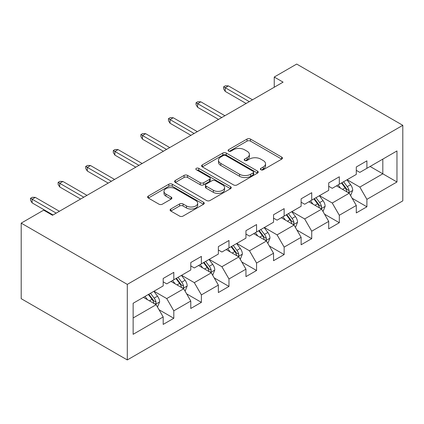 <?xml version="1.0" encoding="UTF-8"?>
<svg xmlns="http://www.w3.org/2000/svg" width="424" height="424" viewBox="0 0 424 424"><rect width="100%" height="100%" fill="white"/><g stroke="black" fill="none" stroke-linecap="round" stroke-linejoin="round"><path stroke-width="0.64" d="M260.855 169.764A1.717 0.991 0 0 0 263.283 169.764L281.727 159.117A2.454 1.415 0 0 0 282.448 158.115A2.454 1.415 0 0 0 281.727 157.113L250.483 139.072A2.454 1.415 0 0 0 247.012 139.072L228.573 149.72A1.717 0.991 0 0 0 228.07 150.425A1.717 0.991 0 0 0 228.573 151.124A1.717 0.991 0 0 0 231.001 151.124L233.386 149.746A7.855 4.537 0 0 1 244.494 149.746L247.102 151.251A7.855 4.537 0 0 1 249.402 154.458A7.855 4.537 0 0 1 247.102 157.664L244.712 159.042A1.717 0.991 0 0 0 244.208 159.742A1.717 0.991 0 0 0 244.712 160.442A1.717 0.991 0 0 0 247.144 160.442L249.529 159.064A7.855 4.537 0 0 1 260.638 159.064L263.24 160.569A7.855 4.537 0 0 1 265.541 163.775A7.855 4.537 0 0 1 263.24 166.982L260.855 168.36A1.717 0.991 0 0 0 260.352 169.059A1.717 0.991 0 0 0 260.855 169.764L260.855 168.36M170.814 209.021A2.454 1.415 0 0 0 170.098 210.023A2.454 1.415 0 0 0 170.814 211.025L179.58 216.086A2.454 1.415 0 0 0 183.051 216.086L203.531 204.262A2.454 1.415 0 0 0 204.251 203.26A2.454 1.415 0 0 0 203.531 202.259L172.292 184.217A2.454 1.415 0 0 0 168.821 184.217L148.336 196.042A2.454 1.415 0 0 0 147.621 197.043A2.454 1.415 0 0 0 148.336 198.045L158.926 204.161A2.454 1.415 0 0 0 162.397 204.161L171.163 199.1A2.454 1.415 0 0 0 171.879 198.098A2.454 1.415 0 0 0 171.163 197.096L165.911 194.065A6.567 3.79 0 0 1 163.987 191.383A6.567 3.79 0 0 1 168.042 187.88A6.567 3.79 0 0 1 175.197 188.701L195.766 200.578A6.567 3.79 0 0 1 197.69 203.26A6.567 3.79 0 0 1 193.636 206.758A6.567 3.79 0 0 1 186.481 205.937L183.051 203.96A2.454 1.415 0 0 0 179.58 203.96L170.814 209.021L170.814 211.025M402.8 125.324L296.699 64.066L274.243 77.035L283.084 82.139L52.497 215.265L43.656 210.161L21.2 223.13L127.301 284.382L402.8 125.324L402.8 200.87L127.301 359.934L127.301 284.382M233.56 184.922A2.454 1.415 0 0 0 237.032 184.922L257.511 173.093A2.454 1.415 0 0 0 258.232 172.091A2.454 1.415 0 0 0 257.511 171.089L226.273 153.053A2.454 1.415 0 0 0 222.801 153.053L202.317 164.878A2.454 1.415 0 0 0 201.601 165.879A2.454 1.415 0 0 0 202.317 166.881L233.56 184.922M197.017 170.135A1.717 0.991 0 0 1 198.761 170.379L198.761 168.333L230.524 186.671A2.454 1.415 0 0 1 231.244 187.673A2.454 1.415 0 0 1 230.524 188.68L210.044 200.504A2.454 1.415 0 0 1 206.573 200.504L175.329 182.463L175.329 180.46A2.454 1.415 0 0 0 174.608 181.461A2.454 1.415 0 0 0 175.329 182.463M175.329 180.46L184.096 175.398A2.454 1.415 0 0 1 187.567 175.398L200.234 182.718A2.454 1.415 0 0 0 203.706 182.718L209.52 179.357A2.454 1.415 0 0 0 210.24 178.356A2.454 1.415 0 0 0 209.52 177.354L196.328 169.738A1.717 0.991 0 0 1 195.824 169.038A1.717 0.991 0 0 1 196.89 168.121A1.717 0.991 0 0 1 198.761 168.333M159.037 309.753L173.803 318.276L173.803 310.824L190.779 301.024L190.779 308.476L201.389 302.354L201.389 294.897L218.365 285.098L218.365 292.549L228.976 286.428L228.976 278.971L245.952 269.171L245.952 276.623L256.562 270.501L256.562 263.044L273.538 253.245L273.538 260.696L284.149 254.575L284.149 247.118L301.125 237.318L301.125 244.77L311.73 238.648L311.73 231.191L328.706 221.392L328.706 228.843L339.317 222.722L339.317 215.265L356.293 205.465L356.293 212.917L366.903 206.795L366.903 199.338L396.965 181.986L396.965 150.949L382.819 159.117L382.819 173.819L396.965 181.986M173.803 318.276L163.192 324.402L163.192 316.951L133.136 334.308L133.136 303.271L163.192 285.914L163.192 278.462L173.803 272.335L173.803 279.787L190.779 269.987L190.779 262.536L201.389 256.409L201.389 263.861L218.365 254.061L218.365 246.609L228.976 240.482L228.976 247.934L245.952 238.134L245.952 230.683L256.562 224.556L256.562 232.008L273.538 222.208L273.538 214.756L284.149 208.629L284.149 216.081L301.125 206.281L301.125 198.829L311.73 192.703L311.73 200.154L328.706 190.355L328.706 182.903L339.317 176.776L339.317 184.233L356.293 174.428L356.293 166.977L366.903 160.85L366.903 168.307L396.965 150.949M170.973 281.425L183.709 288.776L166.733 298.576L153.997 291.224M163.192 281.833L166.733 283.873L173.803 279.787M166.733 298.576L173.803 310.824M183.709 288.776L190.779 301.024M198.559 265.498L211.295 272.849L194.319 282.649L181.583 275.298M190.779 265.906L194.319 267.947L201.389 263.861M194.319 282.649L201.389 294.897M211.295 272.849L218.365 285.098M226.146 249.572L238.876 256.923L221.9 266.723L209.17 259.371M218.365 249.98L221.9 252.02L228.976 247.934M221.9 266.723L228.976 278.971M238.876 256.923L245.952 269.171M253.732 233.645L266.463 240.996L249.487 250.796L236.756 243.445M245.952 234.053L249.487 236.094L256.562 232.008M249.487 250.796L256.562 263.044M266.463 240.996L273.538 253.245M281.319 217.719L294.049 225.07L277.073 234.869L264.343 227.518M273.538 218.127L277.073 220.167L284.149 216.081M277.073 234.869L284.149 247.118M294.049 225.07L301.125 237.318M308.905 201.792L321.636 209.143L304.66 218.943L291.929 211.592M301.125 202.2L304.66 204.241L311.73 200.154M304.66 218.943L311.73 231.191M321.636 209.143L328.706 221.392M336.486 185.866L349.222 193.217L332.246 203.017L319.511 195.665M328.706 186.274L332.246 188.314L339.317 184.233M332.246 203.017L339.317 215.265M349.222 193.217L356.293 205.465M370.088 166.468L382.819 173.819L359.828 187.09L347.097 179.739M356.293 170.347L359.828 172.388L366.903 168.307M359.828 187.09L366.903 199.338M21.2 223.13L21.2 298.676L127.301 359.934M274.243 77.035L274.243 87.243M133.136 317.974L156.122 304.702L143.392 297.351M156.122 304.702L163.192 316.951M352.137 198.268L366.903 206.795M324.551 214.194L339.317 222.722M296.97 230.121L311.73 238.648M269.383 246.047L284.149 254.575M241.797 261.974L256.562 270.501M214.21 277.9L228.976 286.428M186.624 293.827L201.389 302.354M261.539 170.008L263.24 169.022A7.855 4.537 0 0 0 265.541 165.816L265.541 163.775M249.402 154.458L249.402 156.498A7.855 4.537 0 0 1 247.102 159.705L245.401 160.685M281.695 159.133L250.483 141.118A2.454 1.415 0 0 0 247.012 141.118L229.257 151.368M257.479 173.114L226.273 155.094A2.454 1.415 0 0 0 222.801 155.094L202.349 166.902M253.176 172.796A1.717 0.991 0 0 0 253.679 172.091A1.717 0.991 0 0 0 253.176 171.391L225.748 155.56A1.717 0.991 0 0 0 223.321 155.56L220.803 157.013A7.855 4.537 0 0 0 218.503 160.219A7.855 4.537 0 0 0 220.803 163.426L239.549 174.248A7.855 4.537 0 0 0 250.658 174.248L253.176 172.796L253.176 174.836A1.717 0.991 0 0 0 253.679 174.137L253.679 172.091M218.503 160.219L218.503 162.26A7.855 4.537 0 0 0 220.803 165.466L220.803 163.426M253.176 174.836L250.658 176.289A7.855 4.537 0 0 1 239.549 176.289L220.803 165.466M175.361 182.484L184.096 177.444L184.096 175.398M210.24 178.356L210.24 180.396A2.454 1.415 0 0 1 209.52 181.398L203.706 184.758A2.454 1.415 0 0 1 200.234 184.758L187.567 177.444A2.454 1.415 0 0 0 184.096 177.444M198.761 170.379L230.492 188.696M213.383 190.307A6.567 3.79 0 0 0 220.538 191.129A6.567 3.79 0 0 0 224.593 187.625A6.567 3.79 0 0 0 222.669 184.944L215.424 180.762A2.454 1.415 0 0 0 211.952 180.762L206.138 184.117A2.454 1.415 0 0 0 205.417 185.118A2.454 1.415 0 0 0 206.138 186.12L213.383 190.307L213.383 192.348A6.567 3.79 0 0 0 220.538 193.169A6.567 3.79 0 0 0 224.593 189.666L224.593 187.625M205.417 185.118L205.417 187.164A2.454 1.415 0 0 0 206.138 188.166L206.138 186.12M213.383 192.348L206.138 188.166M197.69 203.26L197.69 205.301A6.567 3.79 0 0 1 193.636 208.804A6.567 3.79 0 0 1 186.481 207.983L183.051 206A2.454 1.415 0 0 0 179.58 206L170.846 211.046M163.987 191.383L163.987 193.423A6.567 3.79 0 0 0 165.911 196.105L165.911 194.065M171.132 199.116L165.911 196.105M203.499 204.278L172.292 186.258A2.454 1.415 0 0 0 168.821 186.258L148.368 198.066M350.616 195.634L352.72 190.334A6.625 3.827 -120 0 0 350.606 184.694L346.954 179.818M340.594 188.235L338.114 184.928M348.194 192.623L349 191.775L349.143 190.62A6.625 3.827 -120 0 0 347.245 186.634L343.599 181.758M341.935 182.718L345.984 188.124A3.376 1.95 60 0 1 346.599 189.152L349.143 190.62M341.474 182.988L345.125 187.858A6.625 3.827 60 0 1 347.023 191.844M249.312 101.638L225.229 87.731L225.229 91.409L223.633 88.855L223.633 86.814L225.229 87.731L228.409 85.897L252.492 99.799M225.229 91.409L246.127 103.477M223.633 86.814L225.404 85.791L228.409 85.897M323.03 211.56L325.134 206.26A6.625 3.827 -120 0 0 323.019 200.621L319.373 195.745M313.007 204.161L310.527 200.854M320.608 208.55L321.413 207.702L321.556 206.546A6.625 3.827 -120 0 0 319.659 202.561L316.012 197.685M314.348 198.644L318.398 204.05A3.376 1.95 60 0 1 319.012 205.078L321.556 206.546M313.887 198.914L317.539 203.785A6.625 3.827 60 0 1 319.436 207.771M295.449 227.487L297.547 222.187A6.625 3.827 -120 0 0 295.433 216.547L291.786 211.671M285.421 220.088L282.946 216.781M293.021 224.476L293.827 223.628L293.97 222.473A6.625 3.827 -120 0 0 292.078 218.487L288.426 213.611M286.767 214.571L290.816 219.977A3.376 1.95 60 0 1 291.426 221.005L293.97 222.473M286.306 214.841L289.952 219.712A6.625 3.827 60 0 1 291.85 223.697M221.726 117.565L197.642 103.657L197.642 107.336L196.052 104.781L196.052 102.74L197.642 103.657L200.822 101.824L224.911 115.725M197.642 107.336L218.54 119.404M196.052 102.74L197.817 101.718L200.822 101.824M194.139 133.491L170.056 119.584L170.056 123.262L168.466 120.708L168.466 118.667L170.056 119.584L173.241 117.75L197.324 131.652M170.056 123.262L190.959 135.33M168.466 118.667L170.231 117.644L173.241 117.75M267.862 243.413L269.966 238.113A6.625 3.827 -120 0 0 267.851 232.474L264.2 227.598M257.84 236.014L255.359 232.702M265.44 240.403L266.24 239.555L266.389 238.399A6.625 3.827 -120 0 0 264.491 234.414L260.839 229.538M259.181 230.497L263.23 235.903A3.376 1.95 60 0 1 263.845 236.926L266.389 238.399M258.719 230.767L262.366 235.638A6.625 3.827 60 0 1 264.263 239.624M240.276 259.34L242.38 254.04A6.625 3.827 -120 0 0 240.265 248.4L236.613 243.524M230.253 251.941L227.773 248.628M237.853 256.329L238.654 255.481L238.802 254.326A6.625 3.827 -120 0 0 236.905 250.34L233.253 245.464M231.594 246.424L235.643 251.829A3.376 1.95 60 0 1 236.258 252.852L238.802 254.326M231.133 246.689L234.785 251.565A6.625 3.827 60 0 1 236.677 255.55M212.689 275.266L214.793 269.966A6.625 3.827 -120 0 0 212.678 264.327L209.027 259.451M202.667 267.867L200.186 264.555M210.267 272.256L211.073 271.408L211.216 270.252A6.625 3.827 -120 0 0 209.318 266.267L205.667 261.391M204.008 262.35L208.057 267.756A3.376 1.95 60 0 1 208.672 268.779L211.216 270.252M203.547 262.615L207.198 267.491A6.625 3.827 60 0 1 209.096 271.477M166.553 149.418L142.469 135.51L142.469 139.189L140.879 136.634L140.879 134.594L142.469 135.51L145.655 133.677L169.738 147.578M142.469 139.189L163.373 151.257M140.879 134.594L142.649 133.571L145.655 133.677M138.971 165.344L114.883 151.437L114.883 155.115L113.293 152.561L113.293 150.52L114.883 151.437L118.068 149.603L142.151 163.505M114.883 155.115L135.786 167.183M113.293 150.52L115.063 149.497L118.068 149.603M111.385 181.271L87.302 167.363L87.302 171.042L85.706 168.487L85.706 166.447L87.302 167.363L90.482 165.53L114.565 179.432M87.302 171.042L108.2 183.11M85.706 166.447L87.477 165.424L90.482 165.53M185.103 291.193L187.207 285.893A6.625 3.827 -120 0 0 185.092 280.253L181.446 275.377M175.08 283.794L172.6 280.481M182.68 288.182L183.486 287.334L183.629 286.179A6.625 3.827 -120 0 0 181.732 282.193L178.085 277.317M176.421 278.276L180.47 283.683A3.376 1.95 60 0 1 181.085 284.705L183.629 286.179M175.96 278.541L179.612 283.418A6.625 3.827 60 0 1 181.509 287.403M83.798 197.197L59.715 183.29L59.715 186.968L58.12 184.413L58.12 182.373L59.715 183.29L62.895 181.456L86.978 195.358M59.715 186.968L80.613 199.036M58.12 182.373L59.89 181.35L62.895 181.456M157.516 307.119L159.62 301.819A6.625 3.827 -120 0 0 157.505 296.18L153.859 291.304M147.494 299.72L145.019 296.408M155.094 304.109L155.899 303.261L156.043 302.105A6.625 3.827 -120 0 0 154.145 298.114L150.499 293.244M148.84 294.203L152.889 299.609A3.376 1.95 60 0 1 153.499 300.632L156.043 302.105M148.374 294.468L152.025 299.344A6.625 3.827 60 0 1 153.923 303.33M56.212 213.124L32.129 199.216L32.129 202.895L30.539 200.34L30.539 198.299L32.129 199.216L35.309 197.383L59.397 211.285M32.129 202.895L53.032 214.963M30.539 198.299L32.303 197.277L35.309 197.383M263.24 169.022L263.24 166.982M244.712 160.442L244.712 159.042M247.102 159.705L247.102 157.664M228.573 151.124L228.573 149.72M247.012 141.118L247.012 139.072M250.483 141.118L250.483 139.072M281.727 159.117L281.727 157.113M202.317 166.881L202.317 164.878M222.801 155.094L222.801 153.053M226.273 155.094L226.273 153.053M257.511 173.093L257.511 171.089M239.549 176.289L239.549 174.248M250.658 176.289L250.658 174.248M187.567 177.444L187.567 175.398M200.234 184.758L200.234 182.718M203.706 184.758L203.706 182.718M209.52 181.398L209.52 179.357M230.524 188.68L230.524 186.671M179.58 206L179.58 203.96M183.051 206L183.051 203.96M186.481 207.983L186.481 205.937M171.163 199.1L171.163 197.096M148.336 198.045L148.336 196.042M168.821 186.258L168.821 184.217M172.292 186.258L172.292 184.217M203.531 204.262L203.531 202.259M348.565 192.835L352.678 190.466M347.245 186.634L350.606 184.694M342.534 189.353L345.125 187.858M320.979 208.762L325.091 206.393M319.659 202.561L323.019 200.621M314.947 205.28L317.539 203.785M293.397 224.688L297.505 222.319M292.078 218.487L295.433 216.547M287.361 221.206L289.952 219.712M265.811 240.615L269.918 238.246M264.491 234.414L267.851 232.474M259.774 237.133L262.366 235.638M238.224 256.541L242.337 254.167M236.905 250.34L240.265 248.4M232.193 253.059L234.785 251.565M210.638 272.468L214.751 270.093M209.318 266.267L212.678 264.327M204.607 268.986L207.198 267.491M183.051 288.394L187.164 286.02M181.732 282.193L185.092 280.253M177.02 284.912L179.612 283.418M155.465 304.321L159.578 301.946M154.145 298.114L157.505 296.18M149.434 300.839L152.025 299.344"/></g></svg>
